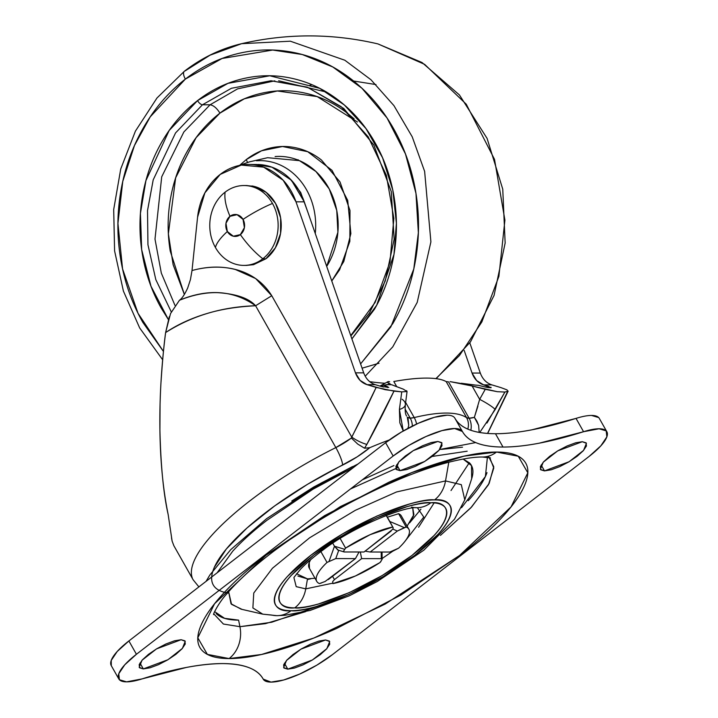 <?xml version="1.0" encoding="UTF-8"?>
<svg xmlns="http://www.w3.org/2000/svg" width="718" height="718" viewBox="0 0 718 718"><rect width="100%" height="100%" fill="white"/><g stroke="black" fill="none" stroke-linecap="round" stroke-linejoin="round"><path stroke-width="1.08" d="M272.481 203.445A39.93 34.186 -89.9 0 0 225.111 192.164A53.06 22.85 52.3 0 0 230.002 216.297A10.985 9.406 90.1 0 1 243.034 219.394A53.06 15.159 -29.5 0 1 272.481 203.445A53.06 15.159 150.5 0 0 243.034 219.394L237.075 214.691L230.002 216.297A53.06 22.85 -127.7 0 1 225.111 192.164A39.93 34.186 -89.9 0 0 215.436 247.504A39.93 34.186 90.1 0 1 225.111 192.164A39.93 34.186 90.1 0 1 248.868 185.944A39.93 34.186 90.1 0 1 272.481 203.445A39.93 34.186 90.1 0 1 262.806 258.776A39.93 34.186 90.1 0 1 239.049 264.996A39.93 34.186 90.1 0 1 215.436 247.504A39.93 34.186 -89.9 0 0 262.806 258.776A53.06 22.85 -127.7 0 1 240.368 234.615A10.985 9.406 90.1 0 1 227.346 231.51A53.06 15.159 150.5 0 0 215.436 247.504A53.06 15.159 -29.5 0 1 227.346 231.51A10.985 9.406 90.1 0 1 230.002 216.297L225.973 223.262L227.346 231.51L233.305 236.213L240.368 234.615L244.398 227.651L243.034 219.394A10.985 9.406 90.1 0 1 240.368 234.615A53.06 22.85 52.3 0 0 262.806 258.776A39.93 34.186 -89.9 0 0 272.481 203.445M246.462 185.54L253.903 186.348L266.199 192.379L275.577 203.445L280.621 217.868L280.55 233.449L275.38 247.818L265.902 258.785L262.806 258.776L265.902 258.785A39.93 34.186 -89.9 0 0 280.415 216.746A39.93 34.186 -89.9 0 0 251.964 185.953M265.902 258.785L253.544 264.682L246.328 265.409M381.016 561.341L380.028 562.526A52.908 15.114 -29.5 0 1 332.892 583.617L355.419 575.98L380.028 562.526L382.093 559.403L381.285 558.658L361.63 558.622L334.453 579.605L332.703 581.499L332.892 583.617L332.703 581.499L334.453 579.605L361.63 558.622L381.285 558.658L381.231 552.034L381.285 558.658L382.102 559.295M401.362 516A52.908 15.114 150.5 0 0 398.634 513.702L406.164 527.03A52.908 15.114 -29.5 0 1 408.901 529.319A52.908 15.114 -29.5 0 1 398.598 548.184C404.09 542.987 407.519 538.5 408.874 534.704C410.229 530.916 409.323 528.349 406.164 527.03L397.359 531.033L370.183 552.016L389.838 552.043L398.598 548.184L392.575 551.307M401.856 519.41L398.634 513.702L387.37 517.202L386.275 515.443L387.37 517.202L398.634 513.702L406.164 527.03L404.306 527.604L389.784 521.474L387.37 517.202L393.087 527.586L386.203 515.47L392.737 527.003L370.201 534.641L345.591 548.094A52.908 15.114 -29.5 0 1 392.737 527.003L389.784 521.474L393.087 527.586L392.925 529.121L363.999 551.998L391.166 531.015M340.179 538.527L345.591 548.094L343.527 551.227L344.344 551.971L363.999 551.998L344.344 551.971L343.527 551.227L345.591 548.094L340.179 538.527M321.314 583.016L319.456 583.59A52.908 15.114 -29.5 0 1 316.719 581.302A52.908 15.114 -29.5 0 1 327.022 562.436L320.883 551.586L327.022 562.436C321.529 567.633 318.11 572.12 316.755 575.917C315.399 579.713 316.297 582.271 319.456 583.59L325.155 581.472M310.517 559.807A52.908 15.114 150.5 0 0 309.189 567.974M328.27 579.597L355.437 558.613L335.782 558.577L327.022 562.436L335.782 558.577L355.437 558.613L359.063 551.989L355.437 558.613L325.119 581.481M393.24 528.044L393.087 527.586M338.725 550.338L335.782 558.577L338.725 550.338M360.319 551.998L361.63 558.622L360.319 551.998M389.847 552.043L370.183 552.016L365.085 551.164L370.183 552.016L397.359 531.033L392.908 529.148L397.359 531.033L404.306 527.604L389.784 521.474M310.499 559.834L309.216 562.598L309.467 568.476M332.542 576.294L334.453 579.605L332.542 576.294M338.322 550.212L334.471 546.218L344.604 549.279L334.471 546.218L332.793 543.239L334.471 546.218L329.095 561.252L334.471 546.218L337.783 549.988L343.967 551.918M344.344 551.971L343.527 551.227M475.675 442.575L439.667 449.513M393.922 465.542L362.222 479.902M420.919 509.197L409.664 522.839M310.867 578.744L307.376 579.57L310.867 578.744M488.716 456.765L493.751 466.691L489.182 483.376L471.609 506.98L440.439 535.404L470.82 507.832L488.473 484.686L493.787 467.983L489.748 457.698M324.823 603.937L271.7 622.237L239.929 626.688A29.95 25.642 90.1 0 1 229.105 658.568L261.531 654.484L313.883 638.015L385.234 604.044L459.538 555.481L511.081 506.863L527.811 472.803L518.252 456.235L496.524 452.053A29.95 25.642 90.1 0 1 482.316 457.025A29.95 25.642 -89.9 0 0 496.524 452.053C483.69 452.035 467.965 454.638 449.324 459.852C430.692 465.076 410.57 472.516 388.968 482.182L324.617 515.641L266.091 555.149C248.356 568.835 233.754 582.011 222.284 594.675C210.814 607.329 203.338 618.512 199.873 628.205C196.4 637.907 197.199 645.383 202.27 650.643C207.331 655.902 216.28 658.541 229.105 658.568C241.93 658.585 257.663 655.992 276.295 650.768C294.927 645.554 315.049 638.105 336.661 628.438L401.003 594.98L459.538 555.481C477.264 541.785 491.866 528.61 503.345 515.946C514.815 503.291 522.282 492.117 525.755 482.415C529.22 472.722 528.421 465.237 523.359 459.978C518.288 454.718 509.349 452.08 496.524 452.053L464.088 456.136L411.746 472.606L340.386 506.576L266.091 555.149L214.547 603.757L197.809 637.817L207.367 654.385L229.105 658.568A29.95 25.642 -89.9 0 0 239.929 626.688L223.406 624.041L213.758 613.845L223.406 624.041L239.929 626.688L238.6 620.128L239.929 626.688L265.418 623.664L305.76 611.601M276.951 615.667A29.95 25.642 -89.9 0 0 291.086 610.695C273.028 612.903 258.552 596.218 310.93 555.22C364.726 514.232 422.238 497.673 434.534 499.925C452.591 497.727 467.077 514.402 414.699 555.4C360.903 596.398 303.382 612.948 291.086 610.695A29.95 25.642 90.1 0 1 276.951 615.667A29.95 25.642 90.1 0 1 271.817 615.066L262.761 614.159L252.88 607.922L253.759 593.023L272.445 568.252L309.62 537.8L355.347 510.301L396.498 491.974L445.528 480.925A29.95 25.642 90.1 0 1 434.534 499.925C441.417 499.934 446.219 501.352 448.929 504.171C451.649 506.998 452.08 511.01 450.213 516.206C448.355 521.412 444.352 527.407 438.195 534.201L414.699 555.4L383.295 576.59L348.786 594.54L316.405 606.513C306.406 609.313 297.97 610.713 291.086 610.695C284.211 610.686 279.41 609.268 276.69 606.45C273.98 603.632 273.549 599.62 275.407 594.414C277.265 589.209 281.276 583.213 287.433 576.428L310.93 555.22L342.324 534.03L376.842 516.08L409.224 504.108C419.213 501.308 427.659 499.907 434.534 499.925A29.95 25.642 -89.9 0 0 445.528 480.925L461.297 484.65L464.779 499.863L461.297 484.65L445.528 480.925L448.795 462.23L445.528 480.925L396.498 491.974L355.347 510.301L309.62 537.8L272.445 568.252L253.759 593.023L252.88 607.922L262.761 614.159L241.095 609.169L231.016 603.766L228.629 591.722L231.537 604.341L242.083 609.403M417.418 507.752L423.755 517.086L404.566 541.839L423.755 517.086L417.418 507.752M392.701 551.253L382.093 558.541L392.701 551.253M296.561 573.754L307.492 578.887L305.751 588.868L332.631 583.195L305.751 588.868A29.95 25.642 90.1 0 1 294.757 607.868C306.424 610.004 361.001 594.289 412.042 555.391C461.737 516.493 447.996 500.67 430.863 502.762A29.95 25.642 90.1 0 1 416.727 507.725A29.95 25.642 90.1 0 1 411.594 507.123M541.157 464.986L544.504 470.9L540.376 469.33L543.23 462.212L557.698 450.886L582.298 441.714L575.63 442.809L567.103 445.968L558.003 450.698L549.728 456.28L543.544 461.871L540.376 466.61L540.708 469.778L544.504 470.9L551.173 469.796L559.708 466.637L568.8 461.907L577.075 456.325L583.267 450.742L586.435 446.004L586.094 442.826L582.298 441.714L586.426 443.275L583.572 450.392L569.114 461.728L544.504 470.9L541.157 464.986M396.713 464.743L400.061 470.649L395.932 469.087L398.786 461.97L413.245 450.635L437.854 441.462L431.186 442.566L422.651 445.725L413.559 450.455L405.284 456.038L399.091 461.62L395.923 466.359L396.264 469.536L400.061 470.649L406.729 469.554L415.255 466.395L424.356 461.665L432.622 456.083L438.815 450.491L441.983 445.752L441.651 442.584L437.854 441.462L441.983 443.033L439.129 450.15L424.661 461.477L400.061 470.649L396.713 464.743M139.983 663.001L143.322 668.916L139.193 667.345L142.047 660.228L156.515 648.892L181.124 639.72L174.447 640.824L165.921 643.983L156.82 648.713L148.554 654.295L142.361 659.878L139.193 664.617L139.534 667.794L143.322 668.916L149.99 667.812L158.525 664.653L167.617 659.923L175.892 654.34L182.085 648.758L185.253 644.01L184.912 640.842L181.124 639.72L185.244 641.291L182.39 648.408L167.931 659.734L143.322 668.916L139.983 663.001M284.427 663.244L287.774 669.158L283.646 667.587L286.5 660.47L300.959 649.144L325.568 639.971L318.9 641.075L310.364 644.225L301.273 648.955L292.998 654.538L286.805 660.129L283.637 664.868L283.978 668.036L287.774 669.158L294.443 668.054L302.969 664.904L312.07 660.174L320.336 654.592L326.528 649L329.697 644.261L329.365 641.093L325.568 639.971L329.697 641.533L326.843 648.659L312.375 659.986L287.774 669.158L284.427 663.244M434.139 502.896L418.567 527.245M599.18 418.181A49.919 14.261 150.5 0 0 591.524 415.444A49.919 14.261 150.5 0 0 576.033 418.397L583.563 431.715C551.289 441.893 524.436 447 503.004 447.045L495.474 433.726C516.897 433.681 543.75 428.565 576.033 418.397L583.563 431.715L599.063 428.772L606.216 430.881L606.854 436.867L600.876 445.806L589.2 456.352L332.461 654.61L316.853 665.146L299.693 674.067L283.601 680.018L271.009 682.1A49.919 14.261 -29.5 0 1 263.228 679.147A49.919 14.261 -29.5 0 1 263.21 679.111C260.383 674.022 255.545 670.163 248.688 667.543C241.831 664.913 233.144 663.594 222.616 663.576C212.097 663.558 200.026 664.841 186.411 667.435L142.056 678.905L126.565 681.858A49.919 14.261 -29.5 0 1 118.685 678.725A49.919 14.261 -29.5 0 1 136.429 654.277L128.89 640.95A49.919 14.261 150.5 0 0 111.146 665.398M416.727 507.725A29.95 25.642 -89.9 0 0 430.863 502.762C419.204 500.625 364.627 516.332 313.586 555.229C263.883 594.127 277.624 609.95 294.757 607.868C301.291 607.877 309.296 606.548 318.774 603.892L349.504 592.529L382.254 575.504L412.042 555.391L434.336 535.278C440.179 528.834 443.975 523.144 445.743 518.208C447.511 513.271 447.099 509.466 444.523 506.791C441.947 504.117 437.397 502.771 430.863 502.762C424.338 502.744 416.332 504.072 406.846 506.728L376.124 518.091L343.375 535.125L313.586 555.229L291.284 575.342C285.45 581.786 281.644 587.477 279.885 592.413C278.117 597.349 278.521 601.154 281.097 603.829C283.682 606.513 288.232 607.85 294.757 607.868A29.95 25.642 -89.9 0 0 305.751 588.868L296.211 586.651L293.922 577.622L296.211 586.651L305.751 588.868L307.492 578.887L314.978 578.214M262.761 614.159L276.906 615.667L284.831 615.308L310.086 610.453L349.361 595.778L377.273 581.517L423.88 550.159L454.467 519.285L464.779 499.863L471.672 478.726L471.493 465.605L463.128 459.044M350.51 488.958L398.248 467.454L350.51 488.958M432.128 456.46L467.176 451.2L432.128 456.46M462.527 447.197L441.651 449.342M214.628 611.628L224.581 618.324L238.6 620.128C227.857 620.11 220.363 617.893 216.127 613.486M469.312 462.706L451.021 490.529M271.009 682.1L263.21 679.111C257.744 669.014 244.21 663.836 222.616 663.576C200.439 663.764 173.585 668.871 142.056 678.905A49.919 14.261 -29.5 0 1 126.565 681.858L119.403 679.74L118.766 673.753L124.744 664.814L136.429 654.277L393.159 456.011L408.766 445.483L425.927 436.553L442.028 430.603L454.611 428.52L462.419 431.509C465.237 436.598 470.075 440.457 476.931 443.078C483.797 445.707 492.485 447.027 503.004 447.045C513.532 447.063 525.594 445.779 539.209 443.185L583.563 431.715A49.919 14.261 -29.5 0 1 599.063 428.772A49.919 14.261 -29.5 0 1 606.719 431.509A49.919 14.261 -29.5 0 1 589.2 456.352L332.461 654.61A49.919 14.261 -29.5 0 1 271.009 682.1M461.548 507.716L485.386 476.528L487.405 457.294M468.235 500.697C477.847 490.098 484.103 480.737 487.001 472.623M463.173 459.035L469.59 462.984C473.341 466.888 473.934 472.426 471.358 479.615M297.907 576.051L307.492 578.887M407.079 526.106L413.505 515.937L412.742 508.021L413.909 514.609L407.079 526.106M111.308 665.703L111.227 660.434L117.205 651.495L128.89 640.95L385.62 442.692L128.89 640.95L136.429 654.277L393.159 456.011L385.62 442.692L393.159 456.011A49.919 14.261 -29.5 0 1 454.611 428.52A49.919 14.261 -29.5 0 1 462.419 431.509L454.88 418.19A49.919 14.261 150.5 0 0 447.072 415.201A49.919 14.261 150.5 0 0 385.62 442.692L401.236 432.155L418.388 423.234L434.489 417.275L447.072 415.201A49.919 14.261 -29.5 0 1 454.88 418.19C460.723 428.431 474.248 433.609 495.474 433.726L503.004 447.045C481.787 446.928 468.262 441.749 462.419 431.509L462.509 431.68M353.292 467.66L313.03 489.191L267.069 520.209C253.149 530.961 241.688 541.309 232.677 551.245L217.114 572.82M291.903 515.066L236.249 558.048L291.903 515.066M454.88 418.19C457.698 423.279 462.536 427.138 469.392 429.759C476.258 432.389 484.946 433.708 495.474 433.726C505.993 433.744 518.064 432.46 531.67 429.867L576.033 418.397A49.919 14.261 -29.5 0 1 591.524 415.444L598.677 417.562M298.105 159.692L298.401 160.213M375.999 84.571L353.624 81.026M384.597 383.25A599 257.924 -127.7 0 1 369.716 381.68A599 257.924 52.3 0 0 384.597 383.25M163.453 351.452L138.036 313.326L122.572 268.936L117.931 223.415L122.778 181.322L134.481 145.485L150.233 116.837L185.37 79.097A9.98 4.299 -127.7 0 1 184.382 71.235A9.98 4.299 -127.7 0 1 185.235 70.84L210.042 55.187L241.634 43.681L290.368 41.204L344.828 60.231L370.928 79.716L393.949 105.645L412.231 136.833L424.634 171.405L430.899 241.858L417.203 302.404L392.746 346.884L365.211 376.223L392.746 346.884L417.203 302.404L430.899 241.858L424.634 171.405L412.231 136.833L393.949 105.645L370.928 79.716L344.828 60.231L290.368 41.204L241.634 43.681C220.973 48.573 201.911 57.745 184.427 71.208L156.982 97.998L135.415 131.125L120.75 168.927L113.695 209.521L114.593 250.914L123.388 291.05L139.669 327.946L162.654 359.772M357.474 122.015L317.168 96.589L277.283 90.971L244.398 98.779L219.95 113.121C216.782 108.104 213.488 105.322 210.078 104.792L237.559 88.879L274.823 80.838L237.559 88.879L210.078 104.792L202.476 104.774L175.551 132.938L153.203 179.85L147.513 210.625L147.944 244.748L155.806 279.607L171.27 311.863L155.806 279.607L147.944 244.748L147.513 210.625L153.203 179.85L175.551 132.938L202.476 104.774A4.99 2.145 -127.7 0 1 197.54 100.61L169.161 130.488L145.933 180.568L140.423 213.399L141.661 249.604L150.977 286.213L168.371 319.528M168.362 319.546L161.236 308.121C151.857 291.553 145.566 273.531 142.335 254.037C139.104 234.535 139.193 215.059 142.595 195.601C145.996 176.143 152.458 158.184 161.981 141.733C171.503 125.273 183.35 111.559 197.54 100.61C211.72 89.651 227.166 82.283 243.851 78.504C260.544 74.726 277.22 74.816 293.877 78.783C310.535 82.749 325.909 90.28 339.991 101.391C354.082 112.502 365.803 126.341 375.173 142.9C384.552 159.468 390.852 177.499 394.074 196.992C397.305 216.486 397.216 235.962 393.814 255.42C390.412 274.877 383.95 292.836 374.428 309.296L351.91 338.914L376.699 305.222L393.994 254.351L396.399 223.226L392.818 190.225L382.568 157.763L365.956 128.558L344.317 104.963L319.689 88.332L269.78 75.776L227.992 83.342L197.54 100.61A4.99 2.145 52.3 0 0 202.476 104.774L231.42 88.278L271.027 80.757L307.223 87.138L343.778 108.481L373.845 145.063L391.274 191.562L394.146 239.3L385.252 280.944L369.402 313.129L350.878 335.934M326.43 92.057L278.638 80.775M239.983 165.059L246.247 159.611L247.513 162.358L246.247 159.611L261.612 150.771L282.542 146.499L307.717 151.695L331.976 170.292L347.727 200.421L350.86 233.61L343.796 261.505L331.77 280.971M275.12 156.551A69.134 59.181 -89.9 0 1 330.89 192.262A69.134 59.181 -89.9 0 1 326.699 266.405L337.891 232.291L336.751 210.437L329.221 188.951L315.956 171.521L299.424 160.644L267.608 157.7L249.487 161.855L239.022 165.508M307.95 212.465L300.68 192.451L289.794 178.576M315.265 233.512A64.853 55.528 -89.9 0 0 256.541 160.778A64.853 55.528 90.1 0 1 315.265 233.512M350.752 335.575L375.155 302.359L390 262.016L393.85 218.299L386.347 175.246L368.208 136.86L341.158 106.668L307.744 87.408L271.027 80.757L231.42 88.278L202.476 104.774L210.078 104.792L183.862 131.968L161.712 176.808L154.998 239.094L161.326 273.118L174.932 305.294L161.326 273.118L154.998 239.094L161.712 176.808L183.862 131.968L210.078 104.792C213.488 105.322 216.782 108.104 219.95 113.121C207.179 122.984 196.517 135.316 187.945 150.134C179.374 164.943 173.559 181.107 170.498 198.626C167.438 216.136 167.357 233.664 170.265 251.21L184.373 294.488L173.128 264.718L168.371 233.772L175.65 177.831L196.104 137.668L219.95 113.121C232.713 103.266 246.606 96.634 261.63 93.232C276.654 89.831 291.661 89.912 306.649 93.475C321.646 97.047 335.477 103.832 348.158 113.83L354.118 118.856M246.247 159.611C253.732 153.823 261.882 149.936 270.695 147.944C279.508 145.942 288.304 145.996 297.099 148.088C305.895 150.179 314.008 154.155 321.44 160.024L340.009 181.932L349.989 210.482L349.854 241.329L339.614 269.762L331.77 280.989M360.598 363.918L392.719 323.728C403.884 304.432 411.459 283.377 415.444 260.571C419.438 237.757 419.536 214.933 415.758 192.083C411.97 169.224 404.584 148.096 393.599 128.675C382.613 109.262 368.864 93.044 352.358 80.021C335.844 66.998 317.823 58.158 298.302 53.509C278.772 48.86 259.225 48.752 239.659 53.186C220.094 57.62 202 66.253 185.37 79.097C168.739 91.94 154.846 108.005 143.69 127.301C132.525 146.598 124.95 167.644 120.965 190.458C116.971 213.264 116.872 236.096 120.651 258.947C124.438 281.797 131.825 302.933 142.81 322.346L163.453 351.488M184.382 71.235A9.98 4.299 52.3 0 0 185.37 79.097L222.068 58.481L272.678 50.045L302.242 54.514L332.784 66.971L361.953 88.26L387.011 117.931L405.49 154.011L415.964 193.393L418.361 232.677L413.783 269.017L390.861 326.869L360.598 363.9M435.88 378.628L459.457 355.545L481.841 321.951L498.893 276.358L504.907 220.139L494.522 159.378L466.26 104.218L424.616 64.342L377.937 43.915L424.616 64.342L466.26 104.218L494.522 159.378L504.907 220.139L498.893 276.358L481.841 321.951L459.457 355.545L435.88 378.628M377.874 43.897L377.937 43.915C332.524 33.306 287.083 33.234 241.634 43.681M379.05 363.209L362.087 368.181M292.109 500.751L352.457 466.61M464.95 384.157L478.637 385.36L484.417 386.822L478.637 385.36L464.95 384.157L450.06 381.626L472.103 385.997L479.66 399.352L474.365 417.346L469.114 418.235A14.979 12.816 90.1 0 1 470.82 430.279A14.979 12.816 -89.9 0 0 469.114 418.235A19.969 5.708 -29.5 0 1 466.583 417.661A159.737 45.638 150.5 0 0 414.223 417.571L405.652 402.43L414.223 417.571L410.22 418.136A14.979 12.816 90.1 0 1 412.338 426.097A14.979 12.816 -89.9 0 0 410.22 418.136A19.969 5.708 -29.5 0 1 407.294 417.23L408.739 425.262L407.95 428.368L408.739 425.262L408.138 419.115M407.33 417.293L410.22 418.136L405.087 409.072L410.22 418.136A19.969 5.708 -29.5 0 0 414.223 417.571A14.979 10.115 76.3 0 1 416.584 424.051A14.979 10.115 -103.7 0 0 414.223 417.571A159.737 45.638 -29.5 0 1 466.583 417.661A14.979 14.207 123.7 0 1 467.795 429.113A14.979 14.207 -56.3 0 0 466.583 417.661L446.174 381.59C441.983 379.275 435.431 378.108 426.51 378.099C417.553 378.072 406.657 379.203 393.814 381.5L396.767 386.715L393.814 381.5C406.648 379.194 417.544 378.063 426.51 378.099C435.449 378.09 442.001 379.257 446.174 381.59L448.544 381.877L469.114 418.235L448.544 381.877M228.405 593.05A144.758 41.357 -29.5 0 1 229.733 545.052A144.758 41.357 -29.5 0 1 342.567 465.111A14.979 2.657 -116.4 0 0 335.844 447.592A159.737 45.638 150.5 0 0 192.262 577.891A159.737 45.638 -29.5 0 1 335.844 447.592L255.599 305.751C237.577 306.658 221.7 309.144 207.969 313.227C191.814 317.966 177.696 324.419 165.616 332.578C163.982 344.326 162.447 360.795 161.02 381.994M160.06 404.351L159.908 430.073C160.787 466.036 163.533 494.181 168.156 514.501L172.123 541.121L173.873 545.752M375.245 384.668L367.024 384.66C361.576 382.847 357.726 378.907 355.455 372.848L295.995 201.812L355.455 372.848L360.041 380.361L367.024 384.66L376.16 387.415C367.338 406.343 359.197 422.893 351.721 437.065L271.763 295.726L255.671 278.557L235.432 269.519C221.745 265.983 207.278 266.324 192.011 270.542L197.576 217.168L204.872 192.891L220.211 174.411A59.899 51.283 90.1 0 1 249.487 164.485A59.899 51.283 90.1 0 1 295.995 201.812L304.252 201.83A59.899 51.283 -89.9 0 0 257.744 164.503M402.035 399.226A14.979 7.243 -172.5 0 1 405.347 404.746A14.979 7.243 -172.5 0 1 402.421 408.255A14.979 7.243 -172.5 0 1 399.414 409.422L403.247 430.979L399.845 422.857L399.414 409.422L401.757 391.875L393.985 391.122C384.345 411.288 375.308 429.041 366.844 444.397L364.538 448.211L369.806 447.682A159.737 45.638 -29.5 0 1 389.282 439.963A159.737 45.638 150.5 0 0 369.806 447.682L357.124 456.872L307.448 484.354L274.761 505.858L247.028 527.954L226.367 548.965L214.368 567.256L213.237 570.074M291.768 500.976L313.64 487.073L352.502 466.583M480.315 373.1L480.306 373.064C482.568 379.122 486.418 383.062 491.866 384.875L501.002 387.63L491.83 384.866M480.306 373.064L469.796 342.854L480.306 373.064L472.049 373.046L464.178 350.411L472.049 373.046L480.306 373.064M488.922 386.464L488.393 387.612L488.922 386.464L483.609 384.866L476.626 380.558L472.049 373.046C474.311 379.104 478.17 383.044 483.609 384.866L491.148 387.693L484.417 386.822L488.482 387.621L490.995 387.729L490.95 387.226M179.599 300.124L179.482 300.223C181.914 298.643 184.643 294.577 187.676 288.026L190.423 279.625L192.011 270.542L197.576 217.168A59.899 51.283 90.1 0 1 220.211 174.411L241.248 165.077L263.668 167.15L283.17 180.236L295.995 201.812L304.252 201.83L363.721 372.902M255.823 164.485L271.925 167.168L291.427 180.254L304.252 201.83L363.712 372.866L355.455 372.848L363.712 372.866C365.974 378.924 369.833 382.865 375.272 384.677L380.585 386.275L375.272 384.677L367.024 384.66L385.27 389.703L401.757 391.875L407.052 391.543L406.594 390.691M479.66 399.352A14.979 1.885 29.1 0 1 495.16 409.583A14.979 1.885 -150.9 0 0 479.66 399.352L485.242 389.309L479.66 399.352L472.103 385.997L497.314 391.696L504.889 392.046L486.966 423.037M387.558 386.661L387.433 387.594L387.558 386.661L383.645 385.198L379.921 386.078L388.259 381.518L389.641 381.77L388.259 381.518L387.549 382.389L390.305 384.031L383.645 385.198L388.788 387.451L380.585 386.275L383.556 387.029M394.478 385.862L403.354 389.174L391.561 384.704L387.702 384.695L390.305 384.031C387.496 382.865 386.814 382.03 388.259 381.518M507.716 391.31L504.889 392.046L507.716 391.31L507.087 389.91L507.716 391.31L487.54 433.439L507.716 391.31M179.491 300.241C193.079 294.811 205.886 292.289 217.913 292.675C236.312 293.913 248.877 298.275 255.599 305.751L335.844 447.592A29.95 8.553 -29.5 0 0 351.362 438.061L357.761 444.092L364.538 448.211L357.761 444.092L351.362 438.061L351.721 437.065A14.979 4.048 27.8 0 0 366.844 444.397L393.985 391.122L376.16 387.415L351.362 438.061L335.844 447.592A14.979 2.657 63.6 0 1 342.567 465.111A44.929 12.834 150.5 0 0 369.806 447.682L364.538 448.211L366.844 444.397A14.979 4.048 -152.2 0 1 351.721 437.065L271.763 295.726L255.599 305.751C233.538 290.251 208.166 288.412 179.482 300.223L170.534 313.56L165.616 332.578C192.074 315.749 222.068 306.801 255.599 305.751L271.763 295.726C253.885 266.908 219.385 262.905 192.011 270.542L191.993 270.74M169.313 316.692L165.616 332.578C161.37 365.974 159.468 398.472 159.908 430.073C160.347 461.665 163.103 489.811 168.156 514.501L168.174 514.591M171.512 537.782L172.123 541.121M491.866 384.875L483.609 384.866L491.866 384.875M471.179 384.839L467.328 384.83L485.242 389.309L497.314 391.696L504.889 392.046L495.16 409.583L479.732 432.496M477.91 406.155L474.365 417.346A19.969 5.708 -29.5 0 1 469.114 418.235L466.583 417.661L446.174 381.59M501.002 387.63L507.096 389.919M474.365 417.346L476.914 421.188L478.628 425.379L479.175 432.407L478.628 425.379L474.365 417.346M403.354 389.174L407.052 391.543L401.757 391.875L399.414 409.422A14.979 7.243 7.5 0 0 402.421 408.255A14.979 7.243 7.5 0 0 405.356 404.728M406.585 416.036C405.293 414.214 404.88 410.418 405.365 404.656L407.052 391.543M379.894 386.096L381.079 385.584M383.403 385.198L387.702 384.695M243.887 265.4L246.983 265.409M244.03 185.54L247.118 185.54M401.326 515.937L408.865 529.256M316.764 581.365L309.225 568.046M382.048 552.034L382.102 559.25M490.475 457.904L482.334 457.025C474.212 456.917 462.814 458.703 448.131 462.401C435.225 465.749 421.026 470.514 405.535 476.707C358.174 496.075 314.035 521.071 273.109 551.693C252.924 567.139 237.425 581.257 226.628 594.046C219.457 601.72 213.228 613.594 213.56 614.581L213.56 614.581M417.113 507.68L416.682 507.725C405.356 506.118 353.866 526.222 323.405 549.728C313.694 556.818 306.083 563.298 300.573 569.159L294.012 577.326M111.236 665.577L118.775 678.896M606.845 431.724L599.306 418.406M454.862 418.154L462.401 431.482M358.165 463.891L320.955 483.151L266.629 518.638L230.72 549.665L209.835 575.037L206.057 581.356M309.718 85.334L311.971 84.706M436.176 378.664L470.452 341.921L494.083 295.385L505.149 243.007L502.753 189.175L487.091 138.403L459.43 94.947L422.004 62.502L377.937 43.915M173.935 545.86L193.169 579.839L198.895 586.884M256.838 164.494L249.765 164.476M508.156 391.095L487.675 433.448M461.36 383.268L476.366 385.198"/></g></svg>
